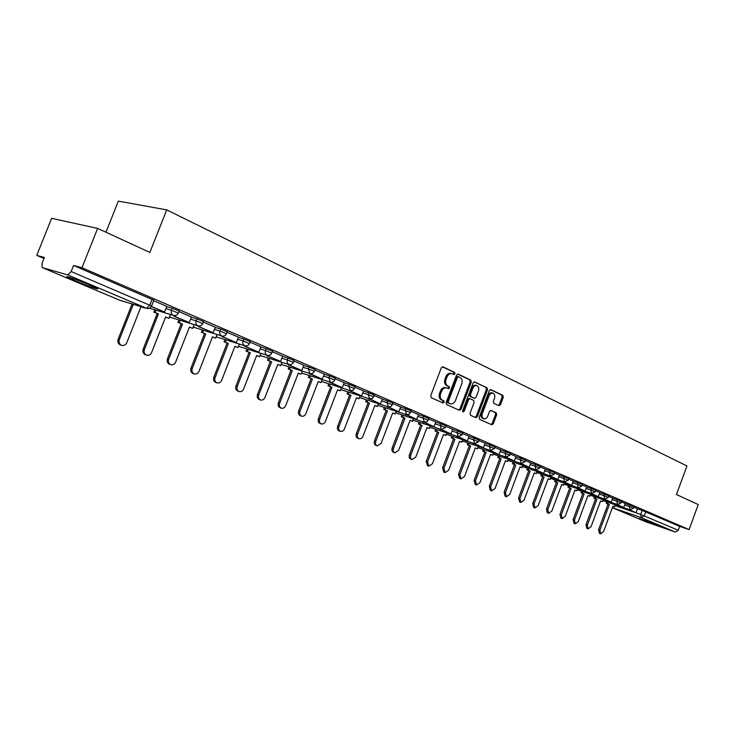 <?xml version="1.0" encoding="UTF-8"?>
<svg xmlns="http://www.w3.org/2000/svg" width="735" height="735" viewBox="0 0 735 735"><rect width="100%" height="100%" fill="white"/><g stroke="black" fill="none" stroke-linecap="round" stroke-linejoin="round"><path stroke-width="1.1" d="M454.956 373.83L454.607 372.397L442.975 366.866L441.285 367.886L430.719 395.669L431.252 397.718L443.003 402.973L444.179 402.247L443.821 400.832L442.305 400.152C440.293 398.894 439.732 396.735 440.651 393.657L441.524 391.351C442.755 388.65 444.445 387.51 446.586 387.933L448.469 388.769L449.572 388.025L449.214 386.601L447.716 385.912C445.704 384.635 445.153 382.457 446.071 379.379L446.944 377.083C448.157 374.409 449.82 373.279 451.942 373.683L453.872 374.565L454.956 373.83M453.183 374.253L453.853 373.527L453.504 372.094L442.378 366.802M442.332 402.67L443.086 401.907L442.727 400.502L441.211 399.822L442.305 400.152M447.762 388.447L448.469 387.703L448.12 386.288L446.614 385.59L447.716 385.912M89.541 284.941C78.379 280.191 63.495 274.954 67.39 277.15L75.246 280.761C86.298 285.456 100.906 290.601 97.195 288.478L89.541 284.941M657.246 524.919L639.349 518.497L657.246 524.919M498.918 405.702L500.471 404.7L503.273 397.286L502.823 395.338L490.769 389.605L489.28 390.652L479.174 417.416L479.652 419.363L491.807 424.802L493.295 423.755L496.676 414.779L496.226 412.84L491.017 410.461L489.528 411.508L487.838 415.982C486.855 418.178 485.513 419.115 483.814 418.785C482.077 417.903 481.59 416.129 482.353 413.493L489.17 395.476L490.714 393.556L492.955 393.106C494.719 394.006 495.215 395.788 494.453 398.453L493.35 401.374L493.81 403.322L498.918 405.702M42.253 267.595L119.676 300.202L146.421 308.231L67.703 274.918L42.134 267.549L42.033 263.323L44.366 257.48L36.75 255.394L51.615 218.323L97.645 228.41L149.867 252.427L166.707 209.879L686.94 465.953L676.457 494.536L698.25 504.559L689.09 529.595L81.962 267.751L73.564 265.454L71.139 271.537L151.575 306.008M97.645 228.41L81.962 267.751M471.282 382.108L470.795 380.105L458.199 374.106L456.545 375.116L446.127 402.578L446.641 404.599L459.448 410.323L461.01 409.257L471.282 382.108L470.179 381.805L469.693 379.793L457.611 374.051M474.746 381.979L487.02 387.823L487.489 389.798L477.364 416.598L475.839 417.655L470.483 415.266L470.005 413.3L474.139 402.357L473.652 400.373L470.042 398.719L468.517 399.776L464.18 411.214L463.096 411.958L462.701 410.553L473.129 382.99L474.479 381.906M637.466 508.822L642.124 510.402L640.654 514.408L678.295 530.275L675.281 532.048L646.056 521.887M36.75 255.394L43.971 258.472M105.959 232.242L118.344 201.133L166.707 209.879M689.09 529.595L679.71 526.389L678.295 530.275M67.703 274.918L71.139 271.537M166.772 306.339L153.67 300.698M174.204 315.554L173.956 316.188L189.226 322.527L191.504 316.96L178.927 311.557M198.524 325.972L198.294 326.542L213.141 332.707L215.373 327.222L203.384 322.068M222.08 336.051L221.878 336.584L236.312 342.574L238.508 337.172L227.069 332.257M244.93 345.817L244.737 346.314L258.784 352.138L260.943 346.819L250.029 342.133M282.626 356.153L272.299 351.707M288.589 364.459L288.414 364.9L301.745 370.431L303.821 365.258L293.89 360.986M309.463 373.371L322.288 379.177L324.328 374.078L314.856 369.999M329.73 382.016L342.244 387.667L344.246 382.641L335.206 378.755M349.428 390.423L361.638 395.926L363.604 390.965L354.977 387.253M382.365 399.041L374.198 395.522M387.189 406.529L398.82 411.756L400.722 406.924L392.876 403.552M418.472 414.568L411.04 411.361M422.919 421.771L434.017 426.732L435.864 422.037L428.716 418.959M440.072 429.084L450.923 433.935L452.732 429.286L445.924 426.364M469.114 436.342L462.673 433.558M473.046 443.15L483.419 447.771L485.183 443.242L478.99 440.577M500.737 449.939L494.885 447.413M504.366 456.508L514.289 460.909L516.007 456.499L510.375 454.074M519.434 462.931L529.154 467.239L530.845 462.875L525.479 460.569M534.143 469.196L543.661 473.413L545.324 469.105L540.207 466.9M548.485 475.315L557.81 479.431L559.445 475.178L554.585 473.083M562.486 481.287L571.619 485.311L573.236 481.103L568.605 479.11M576.157 487.112L585.106 491.053L586.705 486.892L582.295 484.999M589.507 492.799L598.281 496.667L599.852 492.551L595.662 490.75M602.553 498.358L611.153 502.143L612.705 498.073L608.718 496.364M615.287 503.787L623.73 507.499L625.255 503.475L621.479 501.849M625.182 503.539L629.886 505.138L629.353 506.571L633.561 508.243M612.632 498.146L617.354 499.745L616.821 501.196L621.093 502.896M599.778 492.625L604.538 494.232L603.995 495.702L608.332 497.42L608.883 495.932L604.538 494.232M586.622 486.974L591.418 488.582L590.866 490.07L595.267 491.825L595.828 490.309L591.418 488.582M573.153 481.186L577.986 482.803L577.425 484.31L581.89 486.092M559.363 475.26L564.232 476.886L563.662 478.402L568.192 480.221M545.232 469.187L550.138 470.823L549.559 472.357L554.162 474.204M530.753 462.967L535.696 464.603L535.108 466.165L539.784 468.039M515.915 456.591L520.885 458.236L520.297 459.807L525.047 461.718M500.691 450.05L505.698 451.703L505.101 453.293L509.934 455.241M485.091 443.343L490.126 444.997L489.519 446.614L494.434 448.598M469.068 436.461L474.149 438.124L473.533 439.76L478.531 441.781M452.631 429.405L457.749 431.068L457.124 432.722L462.214 434.78M435.754 422.147L440.908 423.819L440.265 425.501L445.456 427.595M418.417 414.705L423.608 416.377L422.965 418.077L428.239 420.218M400.612 407.052L405.83 408.724L405.178 410.452L410.553 412.638M382.301 399.188L387.565 400.869L386.895 402.615L392.38 404.847M363.485 391.103L368.777 392.784L368.097 394.557L373.692 396.836M344.118 382.788L349.456 384.469L348.757 386.261L354.463 388.604M324.19 374.234L329.565 375.907L328.857 377.735L334.682 380.124M303.684 365.424L309.086 367.096L308.369 368.952L314.323 371.395M282.552 356.346L288.001 358.028L287.275 359.902L293.348 362.401M260.787 347.003L266.263 348.675L265.528 350.577L271.739 353.14M238.342 337.365L243.864 339.037L243.11 340.966L249.459 343.594M215.199 327.433L220.757 329.087L219.985 331.053L226.49 333.754M191.321 317.18L196.916 318.834L196.135 320.818L202.786 323.593M166.67 306.596L172.293 308.241L171.494 310.262L178.32 313.11M637.493 508.739L633.938 507.205M634.084 506.81L629.886 505.138M621.626 501.445L617.354 499.745M582.451 484.586L577.986 482.803M568.761 478.696L564.232 476.886M544.663 470.722L549.559 472.357L550.442 475.977L554.181 474.167L554.75 472.633L550.138 470.823M540.372 466.486L535.696 464.603M525.635 460.147L520.885 458.236M510.531 453.651L505.698 451.703M495.041 446.981L490.126 444.997M479.146 440.146L474.149 438.124M462.839 433.126L457.749 431.068M446.09 425.923L440.908 423.819M428.882 418.527L423.608 416.377M411.214 410.92L405.83 408.724M393.041 403.111L387.565 400.869M374.363 395.072L368.777 392.784M355.152 386.812L349.456 384.469M335.38 378.304L329.565 375.907M315.03 369.549L309.086 367.096M294.073 360.536L288.001 358.028M272.474 351.247L266.263 348.675M250.212 341.674L243.864 339.037M227.253 331.797L220.757 329.087M203.567 321.608L196.916 318.834M179.11 311.098L172.293 308.241M679.71 526.389L642.124 510.402M73.564 265.454L153.854 300.229M451.759 373.637L450.84 373.38C448.717 372.976 447.055 374.106 445.851 376.77L446.944 377.083M446.614 385.59C444.611 384.313 444.059 382.145 444.978 379.067L445.851 376.77M446.439 387.887L445.483 387.611C443.343 387.189 441.661 388.328 440.43 391.029L441.524 391.351M441.211 399.822C439.199 398.563 438.639 396.404 439.558 393.326L440.43 391.029M458.759 410.02L459.917 408.926L470.179 381.805M458.576 376.807L457.418 377.514L448.286 401.586L448.644 403L450.5 403.809C452.622 404.232 454.303 403.092 455.516 400.4L461.727 384.019C462.637 380.978 462.104 378.819 460.138 377.542L458.576 376.807M458.383 376.752L457.4 376.467L456.316 377.202L457.418 377.514M449.792 403.579L447.551 402.67L447.192 401.255L456.316 377.202M474.176 381.924L487.02 387.823M475.141 417.351L476.271 416.267L486.386 389.486L485.918 387.51M469.904 398.682L468.948 398.398L467.414 399.445L463.087 410.883L464.18 411.214M462.655 411.481L463.087 410.883M478.421 391.011C479.202 388.31 478.687 386.491 476.868 385.581C475.159 385.25 473.809 386.187 472.825 388.383L470.446 394.658L470.933 396.652L474.544 398.315L476.059 397.258L478.421 391.011M476.73 385.544L475.766 385.269C474.057 384.938 472.715 385.875 471.723 388.071L472.825 388.383M473.588 398.021L469.83 396.33L469.353 394.337L471.723 388.071M492.836 393.078L491.228 392.692L489.611 393.243L487.893 395.577L488.995 395.889M483.814 418.785L482.72 418.454C480.984 417.563 480.488 415.799 481.25 413.162L487.893 395.577M491.099 424.49L492.202 423.415L495.583 414.439L495.124 412.51L490.603 410.433M498.33 405.435L499.377 404.379L502.17 396.964L501.72 395.026L490.309 389.596M121.587 345.34L120.393 344.926C118.124 343.824 117.37 341.931 118.151 339.23L119.336 339.644C118.555 342.345 119.309 344.246 121.587 345.34C123.903 345.882 125.648 344.963 126.815 342.611L141.028 306.633M141.001 306.715L144.483 308.038L141.451 306.761M118.151 339.23L132.107 303.95M151.309 306.55L164.539 312.017L151.382 306.421M164.539 312.017L166.781 306.33M119.336 339.644L133.311 304.318M146.559 355.161L145.346 354.739C143.15 353.673 142.434 351.808 143.196 349.162L144.4 349.575C143.637 352.24 144.354 354.095 146.559 355.161C148.801 355.685 150.5 354.775 151.64 352.451L165.614 316.978L168.94 318.384L170.474 314.488M168.94 318.384L165.568 317.097M143.196 349.162L157.226 313.579L153.854 312.154L155.076 312.522L156.013 310.161M154.782 309.802L153.854 312.154M189.226 322.527L175.233 316.574L175.674 315.444M173.956 316.188L175.233 316.574M144.4 349.575L158.448 313.946L155.076 312.522M158.448 313.946L157.226 313.579M170.759 364.689L169.537 364.248C167.405 363.209 166.716 361.39 167.47 358.781L168.692 359.204C167.938 361.822 168.627 363.65 170.759 364.689C172.936 365.185 174.59 364.284 175.711 361.987L189.428 327.047L192.653 328.407L194.123 324.668M192.653 328.407L189.382 327.167M167.47 358.781L181.242 323.731L177.98 322.353L179.221 322.729L180.121 320.432M178.881 320.056L177.98 322.353M213.141 332.707L199.589 326.937L199.975 325.954M198.294 326.542L199.589 326.937M168.692 359.204L182.482 324.107L179.221 322.729M182.482 324.107L181.242 323.731M194.224 373.913L192.983 373.472C190.925 372.461 190.264 370.679 191.008 368.106L192.239 368.538C191.495 371.111 192.157 372.902 194.224 373.913C196.337 374.391 197.954 373.499 199.047 371.239L212.525 336.805L215.649 338.128L217.064 334.526M215.649 338.128L212.479 336.933M191.008 368.106L204.532 333.571L201.372 332.238L202.621 332.624L203.494 330.382M202.244 329.997L201.372 332.238M236.312 342.574L223.183 336.979L223.523 336.115M221.878 336.584L223.183 336.979M192.239 368.538L205.791 333.956L202.621 332.624M205.791 333.956L204.532 333.571M216.99 382.871L215.741 382.421C213.738 381.437 213.104 379.683 213.839 377.156L215.089 377.597C214.354 380.124 214.987 381.888 216.99 382.871C219.039 383.33 220.61 382.448 221.694 380.215L234.934 346.286L237.965 347.563L239.325 344.09M237.965 347.563L234.878 346.406M213.839 377.156L227.133 343.126L224.056 341.821L225.314 342.216L226.169 340.029M224.91 339.644L224.056 341.821M258.784 352.138L246.05 346.718L246.344 345.955M244.737 346.314L246.05 346.718M215.089 377.597L228.392 343.521L225.314 342.216M228.392 343.521L227.133 343.126M239.077 391.562L237.818 391.103C235.88 390.147 235.273 388.429 235.999 385.939L237.258 386.38C236.532 388.87 237.139 390.597 239.077 391.562C241.08 392.003 242.605 391.13 243.671 388.925L256.68 355.474L259.62 356.723L260.934 353.36M259.62 356.723L256.634 355.593M235.999 385.939L249.055 352.396L246.078 351.128L247.346 351.532L248.182 349.391M246.905 348.996L246.078 351.128M267.09 355.281L266.906 355.749L280.586 361.418L268.229 356.163L268.495 355.483M280.586 361.418L282.635 356.144M266.906 355.749L268.229 356.163M237.258 386.38L250.332 352.791L247.346 351.532M250.332 352.791L249.055 352.396M260.53 399.996L259.262 399.537C257.379 398.609 256.8 396.909 257.507 394.465L258.775 394.915C258.068 397.369 258.646 399.059 260.53 399.996C262.469 400.428 263.966 399.555 265.004 397.378L277.793 364.404L280.66 365.617L281.918 362.364M280.66 365.617L277.747 364.523M257.507 394.465L270.351 361.39L267.448 360.168L268.734 360.573L269.543 358.478M268.266 358.083L267.448 360.168M301.745 370.431L289.755 365.323L289.985 364.725M288.414 364.9L289.755 365.323M258.775 394.915L271.628 361.804L268.734 360.573M271.628 361.804L270.351 361.39M281.367 408.191L280.09 407.732C278.262 406.822 277.701 405.16 278.409 402.743L279.686 403.203C278.978 405.619 279.539 407.282 281.367 408.191C283.26 408.605 284.711 407.741 285.731 405.601L298.309 373.077L301.093 374.253L302.305 371.101M301.093 374.253L298.263 373.196M278.409 402.743L291.032 370.137L288.212 368.942L289.507 369.356L290.297 367.307M289.011 366.903L288.212 368.942M322.288 379.177L310.639 374.216L310.85 373.674M309.297 373.793L310.639 374.216M279.686 403.203L292.319 370.55L289.507 369.356M292.319 370.55L291.032 370.137M301.616 416.157L300.33 415.688C298.557 414.806 298.024 413.171 298.713 410.791L299.999 411.251C299.301 413.63 299.843 415.266 301.616 416.157C303.454 416.561 304.878 415.698 305.879 413.584L318.246 381.511L320.956 382.65L322.132 379.6M320.956 382.65L318.2 381.621M298.713 410.791L311.125 378.635L308.388 377.478L309.692 377.891L310.464 375.888M309.169 375.475L308.388 377.478M342.244 387.667L330.934 382.852L331.117 382.365M329.574 382.421L330.934 382.852M299.999 411.251L312.43 379.049L309.692 377.891M312.43 379.049L311.125 378.635M321.296 423.902L320.01 423.433C318.292 422.561 317.768 420.962 318.457 418.619L319.743 419.079C319.063 421.421 319.578 423.029 321.296 423.902C323.088 424.288 324.475 423.433 325.467 421.339L337.631 389.706L340.259 390.818L341.398 387.85M340.259 390.818L337.585 389.816M318.457 418.619L330.667 386.895L328.003 385.765L329.308 386.187L330.07 384.221M328.765 383.799L328.003 385.765M361.638 395.926L350.641 391.24L350.806 390.799M349.281 390.809L350.641 391.24M319.743 419.079L331.972 387.308L329.308 386.187M331.972 387.308L330.667 386.895M340.443 431.427L339.147 430.958C337.475 430.113 336.979 428.533 337.65 426.226L338.954 426.686C338.275 429.001 338.771 430.581 340.443 431.427L342.446 431.27L344.145 429.653L356.484 397.681L359.048 398.756L360.15 395.88M359.048 398.756L356.447 397.791M337.65 426.226L349.667 394.925L347.085 393.831L348.39 394.254L349.134 392.325M347.82 391.902L347.085 393.831M368.575 398.59L380.482 403.947L369.944 398.995M380.482 403.947L382.365 399.031M368.428 398.958L369.797 399.399M338.954 426.686L350.981 395.347L348.39 394.254M350.981 395.347L349.667 394.925M359.066 438.758L357.77 438.281C356.144 437.454 355.666 435.901 356.328 433.622L357.633 434.091C356.962 436.369 357.449 437.931 359.066 438.758L361.023 438.584L362.686 436.985L374.832 405.435L377.321 406.483L378.396 403.68M377.321 406.483L374.795 405.545M356.328 433.622L368.161 402.743L365.644 401.677L366.958 402.1L367.684 400.217M366.361 399.785L365.644 401.677M398.82 411.756L388.558 406.96M387.051 406.887L388.42 407.328M357.633 434.091L369.475 403.166L366.958 402.1M369.475 403.166L368.161 402.743M377.193 445.888L375.888 445.41C374.308 444.601 373.849 443.076 374.51 440.825L375.815 441.303C375.162 443.545 375.622 445.079 377.193 445.888L381.088 443.389L392.692 412.987L395.118 414.007L396.156 411.278M395.118 414.007L392.646 413.088M374.51 440.825L386.151 410.341L383.707 409.312L385.021 409.744L385.728 407.888M384.414 407.456L383.707 409.312M405.297 414.255L416.653 419.345L406.666 414.696M416.653 419.345L418.472 414.558M405.169 414.595L406.538 415.036M375.815 441.303L387.474 410.782L385.021 409.744M387.474 410.782L386.151 410.341M394.851 452.824L393.537 452.347C392.003 451.556 391.562 450.059 392.205 447.845L393.519 448.313C392.867 450.537 393.308 452.034 394.851 452.824L398.655 450.353L410.075 420.337L412.436 421.33L413.447 418.674M412.436 421.33L410.038 420.438M392.205 447.845L403.671 417.756L401.292 416.745L402.615 417.177L403.304 415.358M401.981 414.926L401.292 416.745M434.017 426.732L424.288 422.221M422.79 422.092L424.168 422.542M393.519 448.313L404.994 418.187L402.615 417.177M404.994 418.187L403.671 417.756M412.041 459.586L410.727 459.109C409.23 458.337 408.807 456.858 409.45 454.671L410.764 455.149C410.121 457.335 410.543 458.815 412.041 459.586L415.762 457.133L427.017 427.494L429.313 428.468L430.297 425.877M429.313 428.468L426.971 427.605M409.45 454.671L420.742 424.968L418.417 423.985L419.74 424.417L420.42 422.625M419.097 422.193L418.417 423.985M450.923 433.935L441.45 429.543M439.953 429.396L441.331 429.846M410.764 455.149L422.065 425.4L419.74 424.417M422.065 425.4L420.742 424.968M428.79 466.174L427.467 465.696L426.245 461.332L427.559 461.81L428.79 466.174L432.428 463.739L443.517 434.477L445.759 435.423L446.715 432.887M445.759 435.423L443.481 434.578M426.245 461.332L437.371 431.996L435.102 431.032L436.425 431.473L437.095 429.718M435.763 429.277L435.102 431.032M456.775 436.213L467.377 440.936L458.153 436.663M467.377 440.936L469.123 436.333M456.665 436.507L458.043 436.967M427.559 461.81L438.694 432.437L436.425 431.473M438.694 432.437L437.371 431.996M445.116 472.596L443.793 472.118L442.608 467.818L443.931 468.296L445.116 472.596L448.681 470.179L459.605 441.276L461.791 442.194L462.719 439.732M461.791 442.194L459.568 441.377M442.608 467.818L453.568 438.841L451.363 437.913L452.696 438.354L453.348 436.627M452.016 436.177L451.363 437.913M483.419 447.771L474.424 443.609M472.945 443.435L474.323 443.894M443.931 468.296L454.901 439.291L452.696 438.354M454.901 439.291L453.568 438.841M461.029 478.862L459.706 478.375L458.566 474.139L459.889 474.617L461.029 478.862L464.52 476.455L475.288 447.909L477.419 448.809L478.329 446.393M477.419 448.809L475.251 448.01M458.566 474.139L469.371 445.52L467.221 444.611L468.553 445.061L469.187 443.352M467.855 442.911L467.221 444.611M488.904 449.912L497.668 453.964L490.282 450.371M499.056 454.423L500.737 449.93M488.803 450.188L490.181 450.647M459.889 474.617L470.703 445.97L468.553 445.061M470.703 445.97L469.371 445.52M476.546 484.962L475.223 484.475L474.13 480.313L475.453 480.791L476.546 484.962L479.964 482.583L490.585 454.377L492.661 455.25L493.553 452.898M492.661 455.25L490.548 454.469M474.13 480.313L484.778 452.034L482.684 451.143L484.016 451.593L484.641 449.921M483.308 449.471L482.684 451.143M514.289 460.909L505.744 456.968M504.265 456.766L505.643 457.225M475.453 480.791L486.111 452.484L484.016 451.593M486.111 452.484L484.778 452.034M491.687 490.916L490.374 490.438L489.308 486.331L490.631 486.809L491.687 490.916L495.041 488.554L505.505 460.68L507.536 461.543L508.399 459.237M507.536 461.543L505.469 460.781M489.308 486.331L499.809 458.392L497.76 457.519L499.093 457.969L499.717 456.325M498.385 455.875L497.76 457.519M529.154 467.239L520.821 463.39M519.342 463.188L520.72 463.647M490.631 486.809L501.141 458.842L499.093 457.969M501.141 458.842L499.809 458.392M506.47 496.731L505.147 496.244L504.127 492.202L505.45 492.68L506.47 496.731L509.75 494.379L520.077 466.844L522.052 467.68L522.897 465.42M522.052 467.68L520.04 466.936M504.127 492.202L514.482 464.594L512.479 463.748L513.811 464.198L514.426 462.572M513.094 462.122L512.479 463.748M543.661 473.413L535.521 469.665M534.051 469.444L535.429 469.904M505.45 492.68L515.814 465.044L513.811 464.198M515.814 465.044L514.482 464.594M520.894 502.409L519.572 501.922L518.588 497.926L519.911 498.413L520.894 502.409L524.11 500.076L534.29 472.853L536.228 473.671L537.055 471.457M536.228 473.671L534.253 472.945M518.588 497.926L528.805 470.648L526.848 469.821L528.18 470.271L528.777 468.673M527.445 468.223L526.848 469.821M557.81 479.431L549.863 475.784M548.402 475.554L549.78 476.014M519.911 498.413L530.137 471.098L528.18 470.271M530.137 471.098L528.805 470.648M534.979 507.94L533.656 507.462L532.71 503.53L534.033 504.008L534.979 507.94L538.13 505.634L548.172 478.724L550.065 479.523L550.873 477.355M550.065 479.523L548.145 478.816M532.71 503.53L542.788 476.556L540.877 475.747L542.209 476.197L542.797 474.626M541.465 474.176L540.877 475.747M571.619 485.311L563.864 481.747M562.404 481.508L563.782 481.976M534.033 504.008L544.12 477.006L542.209 476.197M544.12 477.006L542.788 476.556M548.733 513.352L547.41 512.874L546.5 508.987L547.823 509.474L548.733 513.352L551.829 511.064L561.742 484.457L563.58 485.238L564.37 483.115M563.58 485.238L561.705 484.549M546.5 508.987L556.441 482.325L554.576 481.544L555.908 481.995L556.487 480.442M555.155 479.992L554.576 481.544M585.106 491.053L577.535 487.581M576.075 487.333L577.453 487.801M547.823 509.474L557.773 482.785L555.908 481.995M557.773 482.785L556.441 482.325M562.174 518.644L560.851 518.157L559.978 514.335L561.292 514.812L562.174 518.644L565.206 516.365L574.99 490.061L576.791 490.824L577.563 488.738M576.791 490.824L574.954 490.153M559.978 514.335L569.781 487.966L567.962 487.195L569.294 487.654L569.864 486.12M568.532 485.67L567.962 487.195M598.281 496.667L590.885 493.268M589.433 493.01L590.802 493.479M561.292 514.812L571.113 488.426L569.294 487.654M571.113 488.426L569.781 487.966M575.303 523.807L573.989 523.32L573.144 519.553L574.458 520.031L575.303 523.807L578.28 521.547L587.936 495.537L589.7 496.281L590.462 494.242M589.7 496.281L587.908 495.629M573.144 519.553L582.827 493.479L581.045 492.726L582.368 493.185L582.928 491.669M581.605 491.219L581.045 492.726M611.153 502.143L603.922 498.826M602.47 498.569L603.839 499.028M574.458 520.031L584.15 493.929L582.368 493.185M584.15 493.929L582.827 493.479M588.147 528.86L586.824 528.373L586.006 524.652L587.329 525.13L588.147 528.86L591.069 526.609L600.596 500.884L602.323 501.619L603.058 499.616M602.323 501.619L600.568 500.976M586.006 524.652L595.57 498.863L593.834 498.128L595.157 498.587L595.708 497.099M594.385 496.649L593.834 498.128M623.73 507.499L616.656 504.256M615.213 503.989L616.582 504.458M587.329 525.13L596.893 499.322L595.157 498.587M596.893 499.322L595.57 498.863M600.697 533.794L599.383 533.307L598.593 529.641L599.907 530.119L600.697 533.794L603.564 531.57L612.972 506.121L614.662 506.838L615.388 504.862M614.662 506.838L612.944 506.213M598.593 529.641L608.029 504.137L606.329 503.42L607.652 503.87L608.194 502.4M606.871 501.95L606.329 503.42M627.745 509.098L636.023 512.727L629.114 509.566M636.023 512.727L637.493 508.73M627.672 509.291L629.041 509.759M599.907 530.119L609.352 504.587L607.652 503.87M609.352 504.587L608.029 504.137M453.504 372.094L454.607 372.397M442.727 400.502L443.821 400.832M448.12 386.288L449.214 386.601M615.103 505.643L640.654 514.408L641.251 517.642L612.402 507.683L646.258 521.969M675.281 532.048L641.251 517.642L644.319 515.795L645.789 511.79M624.658 504.973L629.353 506.571L630.051 509.888L633.57 508.216L634.094 506.782M612.09 499.598L616.821 501.196L617.547 504.559L621.103 502.869L621.635 501.417M599.236 494.085L603.995 495.702L604.749 499.111L608.341 497.393M586.071 488.453L590.866 490.07L591.657 493.534L595.276 491.798M572.602 482.684L577.425 484.31L578.243 487.82L581.899 486.055L582.46 484.558M558.802 476.776L563.662 478.402L564.508 481.967L568.21 480.185L568.771 478.669M530.174 464.52L535.108 466.165L536.026 469.83L539.802 468.002L540.381 466.449M515.327 458.162L520.297 459.807L521.244 463.537L525.066 461.681L525.654 460.11M500.094 451.639L505.101 453.293L506.093 457.078L509.952 455.204L510.549 453.605M484.484 444.951L489.519 446.614L490.548 450.463L494.453 448.552L495.059 446.944M468.452 438.097L473.533 439.76L474.599 443.664L478.549 441.735L479.165 440.1M452.007 431.05L457.124 432.722L458.236 436.691L462.223 434.734L462.857 433.08M435.12 423.819L440.265 425.501L441.423 429.534L445.465 427.549L446.108 425.877M417.774 416.396L422.965 418.077L424.508 422.276L427.21 421.624L428.9 418.472M399.959 408.77L405.178 410.452L406.777 414.724L409.514 414.062L411.233 410.865M381.64 400.933L386.895 402.615L388.558 406.951L391.323 406.28L393.069 403.046M362.805 392.867L368.097 394.557L369.815 398.976L372.627 398.287L374.391 395.007M343.429 384.58L348.757 386.261L350.54 390.763L353.388 390.065L355.18 386.739M323.492 376.044L328.857 377.735L330.346 382.209C332.349 382.659 333.8 381.943 334.71 380.059L335.408 378.231M302.967 367.261L308.369 368.952L309.922 373.509C311.952 373.968 313.432 373.233 314.35 371.322L315.058 369.475M281.836 358.211L287.275 359.902L287.137 362.658L288.883 364.551C290.95 365.01 292.438 364.266 293.375 362.327L294.101 360.462M260.052 348.895L265.528 350.577C264.885 352.745 265.381 354.307 267.007 355.244L267.209 355.317C269.304 355.777 270.82 355.033 271.766 353.066L272.501 351.165M237.598 339.285L243.11 340.966C242.458 343.171 242.973 344.752 244.654 345.716L244.865 345.799C246.988 346.268 248.531 345.505 249.496 343.511L250.249 341.582M214.436 329.381L219.985 331.053C219.324 333.295 219.866 334.912 221.602 335.895L221.823 335.987C223.982 336.455 225.553 335.684 226.527 333.662L227.29 331.706M190.549 319.155L196.135 320.818C195.455 323.097 196.015 324.751 197.816 325.77L198.055 325.853C200.242 326.331 201.831 325.55 202.823 323.501L203.604 321.517M165.88 308.608L171.494 310.262C170.814 312.577 171.402 314.258 173.258 315.306L173.506 315.398C175.738 315.885 177.355 315.085 178.357 313.009L179.156 310.997M170.695 317.575L169.519 316.932M194.389 327.58L193.195 327.029M217.147 337.227L216.163 336.814M239.233 346.589L238.462 346.295M260.677 355.685L288.883 364.551M281.505 364.514L309.922 373.509M301.745 373.104L330.346 382.209M321.434 381.447L350.182 390.662M152.136 299.283L149.848 305.08L146.669 308.323C148.948 308.819 150.592 308.02 151.612 305.907L153.9 300.128M42.198 267.577L119.493 300.128M146.669 308.323L120.071 300.339M444.978 379.067L446.071 379.379M439.558 393.326L440.651 393.657M459.917 408.926L461.01 409.257M469.693 379.793L470.795 380.105M447.192 401.255L448.286 401.586M447.551 402.67L448.644 403M449.122 403.377L450.215 403.708M486.386 389.486L487.489 389.798M476.271 416.267L477.364 416.598M467.414 399.445L468.517 399.776M469.353 394.337L470.446 394.658M469.83 396.33L470.933 396.652M473.349 397.957L474.452 398.278M481.25 413.162L482.353 413.493M495.124 412.51L496.226 412.84M495.583 414.439L496.676 414.779M492.202 423.415L493.295 423.755M501.72 395.026L502.823 395.338M502.17 396.964L503.273 397.286M499.377 404.379L500.471 404.7M173.506 315.398L149.425 308.195M198.055 325.853L169.491 316.987M221.823 335.987L193.176 327.075M244.865 345.799L216.154 336.85M267.209 355.317L238.452 346.314M369.457 398.875L340.728 389.614M388.199 406.859L359.507 397.562M406.427 414.623L377.781 405.297M424.168 422.184L395.568 412.822M441.423 429.534L412.886 420.154M458.236 436.691L429.764 427.292M474.599 443.664L446.2 434.256M490.548 450.463L462.223 441.037M506.093 457.078L477.851 447.652M521.244 463.537L493.093 454.101M536.026 469.83L507.968 460.404M550.442 475.977L522.475 466.55M564.508 481.967L536.642 472.55M578.243 487.82L550.478 478.402M591.657 493.534L563.993 484.126M604.749 499.111L577.205 489.721M617.547 504.559L590.104 495.188M630.051 509.888L602.718 500.526M612.393 507.71L646.12 521.914M457.4 376.467L458.502 376.77M449.397 403.478L450.5 403.809M468.948 398.398L470.042 398.719M473.441 397.993L474.544 398.315"/></g></svg>
